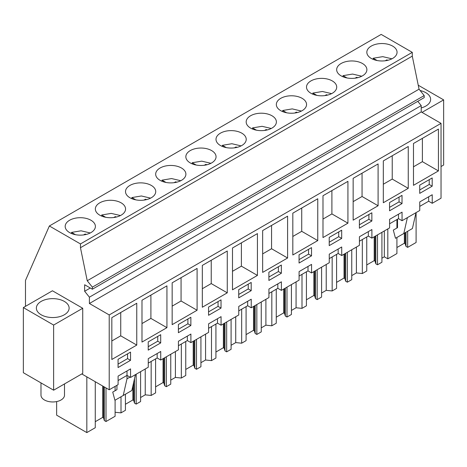 <?xml version="1.0" encoding="UTF-8"?>
<svg xmlns="http://www.w3.org/2000/svg" width="467" height="467" viewBox="0 0 467 467"><rect width="100%" height="100%" fill="white"/><g stroke="black" fill="none" stroke-linecap="round" stroke-linejoin="round"><path stroke-width="0.7" d="M25.487 306.34L25.487 280.422L49.362 225.981L381.183 34.406L412.285 52.362L412.285 56.133L419.051 89.179L424.194 95.577L424.194 97.632L92.367 289.213L84.65 284.753L84.65 291.268L89.401 297.175L89.401 303.497L109.214 314.939L109.214 389.782L118.098 384.65L118.098 376.093L130.567 368.889L130.567 377.453L127.006 375.398L118.098 380.535M417.79 101.333L421.222 105.6L421.222 111.922L441.035 123.358L441.035 198.206L432.226 203.291L432.226 194.733L419.751 201.931L419.751 210.494L402.058 220.71L402.058 212.146L389.589 219.344L389.589 227.908L371.89 238.123L371.89 229.56L359.421 236.763L359.421 245.327L341.727 255.542L341.727 246.979L329.258 254.176L329.258 262.74L311.559 272.956L311.559 264.392L299.09 271.596L299.09 280.153L281.397 290.375L281.397 281.811L268.928 289.009L268.928 297.572L251.228 307.788L251.228 299.224L238.76 306.428L238.76 314.986L221.066 325.207L221.066 316.644L208.591 323.841L208.591 332.405L190.898 342.62L190.898 334.057L178.429 341.26L178.429 349.818L160.73 360.034L160.73 351.476L148.261 358.674L148.261 367.237L130.567 377.453M49.362 225.981L80.464 243.937L80.464 247.708L87.23 280.755L92.367 287.152L92.367 289.213M412.285 52.362L80.464 243.937M90.972 220.255A15.107 8.721 180 0 1 95.396 226.419A15.107 8.721 180 0 1 86.068 234.481A15.107 8.721 180 0 1 69.606 232.589A15.107 8.721 180 0 1 65.176 226.419A15.107 8.721 180 0 1 74.504 218.363A15.107 8.721 180 0 1 90.972 220.255M160.099 180.344A15.107 8.721 180 0 1 155.674 174.173A15.107 8.721 180 0 1 165.003 166.112A15.107 8.721 180 0 1 181.47 168.003A15.107 8.721 180 0 1 185.895 174.173A15.107 8.721 180 0 1 176.567 182.229A15.107 8.721 180 0 1 160.099 180.344M190.267 162.925A15.107 8.721 180 0 1 185.843 156.754A15.107 8.721 180 0 1 195.165 148.699A15.107 8.721 180 0 1 211.633 150.59A15.107 8.721 180 0 1 216.058 156.754A15.107 8.721 180 0 1 206.729 164.816A15.107 8.721 180 0 1 190.267 162.925M271.963 115.758A15.107 8.721 180 0 1 276.388 121.928A15.107 8.721 180 0 1 267.066 129.984A15.107 8.721 180 0 1 250.598 128.092A15.107 8.721 180 0 1 246.173 121.928A15.107 8.721 180 0 1 255.502 113.866A15.107 8.721 180 0 1 271.963 115.758M332.294 80.925A15.107 8.721 180 0 1 336.719 87.095A15.107 8.721 180 0 1 327.396 95.151A15.107 8.721 180 0 1 310.929 93.26A15.107 8.721 180 0 1 306.504 87.095A15.107 8.721 180 0 1 315.832 79.034A15.107 8.721 180 0 1 332.294 80.925M341.097 75.847A15.107 8.721 180 0 1 336.666 69.676A15.107 8.721 180 0 1 345.994 61.621A15.107 8.721 180 0 1 362.462 63.506A15.107 8.721 180 0 1 366.887 69.676A15.107 8.721 180 0 1 357.559 77.738A15.107 8.721 180 0 1 341.097 75.847M280.76 110.679A15.107 8.721 180 0 1 276.336 104.509A15.107 8.721 180 0 1 285.664 96.447A15.107 8.721 180 0 1 302.131 98.339A15.107 8.721 180 0 1 306.556 104.509A15.107 8.721 180 0 1 297.228 112.57A15.107 8.721 180 0 1 280.76 110.679M241.801 133.171A15.107 8.721 180 0 1 246.226 139.341A15.107 8.721 180 0 1 236.897 147.403A15.107 8.721 180 0 1 220.43 145.511A15.107 8.721 180 0 1 216.005 139.341A15.107 8.721 180 0 1 225.333 131.28A15.107 8.721 180 0 1 241.801 133.171M121.134 202.836A15.107 8.721 180 0 1 125.565 209.006A15.107 8.721 180 0 1 116.236 217.062A15.107 8.721 180 0 1 99.769 215.17A15.107 8.721 180 0 1 95.344 209.006A15.107 8.721 180 0 1 104.672 200.944A15.107 8.721 180 0 1 121.134 202.836M129.937 197.757A15.107 8.721 180 0 1 125.512 191.587A15.107 8.721 180 0 1 134.835 183.531A15.107 8.721 180 0 1 151.302 185.422A15.107 8.721 180 0 1 155.727 191.587A15.107 8.721 180 0 1 146.399 199.648A15.107 8.721 180 0 1 129.937 197.757M371.259 58.428A15.107 8.721 180 0 1 366.834 52.263A15.107 8.721 180 0 1 376.163 44.202A15.107 8.721 180 0 1 392.63 46.093A15.107 8.721 180 0 1 397.055 52.263A15.107 8.721 180 0 1 387.727 60.319A15.107 8.721 180 0 1 371.259 58.428M412.285 56.133L80.464 247.708M419.051 89.179L87.23 280.755M424.194 95.577L92.367 287.152M90.289 288.011L84.65 291.268M421.222 105.6L89.401 297.175M421.222 111.922L89.401 303.497M441.035 123.358L109.214 314.939M413.482 185.323L438.425 170.922L438.425 129.096L413.482 143.497L413.482 185.323M172.16 282.821L172.16 324.647L197.097 310.251L197.097 268.426L172.16 282.821M268.893 280.457L281.362 273.259L281.362 265.028L268.893 272.232L268.893 280.457M347.927 223.173L347.927 181.342L322.989 195.743L322.989 237.569L347.927 223.173L331.897 213.915L331.897 190.6M311.524 255.84L311.524 247.615L299.055 254.813L299.055 263.044L311.524 255.84L308.559 254.13L308.559 249.331M353.151 178.33L353.151 220.155L378.095 205.754L378.095 163.929L353.151 178.33M371.86 221.014L371.86 212.783L359.386 219.98L359.386 228.211L371.86 221.014L368.889 219.297L368.889 214.499M166.935 285.839L141.991 300.24L141.991 342.066L166.935 327.665L166.935 285.839M221.031 299.861L208.562 307.064L208.562 315.289L221.031 308.092L221.031 299.861M202.328 265.408L202.328 307.233L227.266 292.832L227.266 251.007L202.328 265.408M389.554 202.567L389.554 210.792L402.023 203.594L402.023 195.369L389.554 202.567M292.821 254.988L317.764 240.587L317.764 198.761L292.821 213.162L292.821 254.988M329.223 237.399L329.223 245.624L341.692 238.427L341.692 230.196L329.223 237.399M287.596 258L287.596 216.174L262.658 230.575L262.658 272.401L287.596 258L271.56 248.748L271.56 225.433M238.725 297.876L251.193 290.672L251.193 282.447L238.725 289.645L238.725 297.876M232.49 289.82L257.428 275.419L257.428 233.593L232.49 247.989L232.49 289.82M178.394 332.708L190.863 325.505L190.863 317.28L178.394 324.477L178.394 332.708M408.257 146.51L383.319 160.911L383.319 202.736L408.257 188.341L408.257 146.51M148.226 350.122L160.701 342.924L160.701 334.693L148.226 341.897L148.226 350.122M136.767 303.258L111.829 317.653L111.829 359.479L136.767 345.084L136.767 303.258M130.532 360.337L130.532 352.112L118.063 359.31L118.063 367.541L130.532 360.337L127.567 358.627L127.567 353.823M419.722 185.148L419.722 193.379L432.191 186.181L432.191 177.95L419.722 185.148M160.73 360.034L157.169 357.979L148.261 363.122M81.789 373.944L109.214 389.782M432.226 203.291L428.659 201.236L419.751 206.379M402.058 220.71L398.497 218.649L389.589 223.792M371.89 238.123L368.329 236.068L359.421 241.211M341.727 255.542L338.161 253.482L329.258 258.625M311.559 272.956L307.998 270.901L299.09 276.044M281.397 290.375L277.83 288.314L268.928 293.457M251.228 307.788L247.668 305.733L238.76 310.876M221.066 325.207L217.499 323.146L208.591 328.289M190.898 342.62L187.337 340.566L178.429 345.708M441.035 166.532L443.65 165.026L443.65 99.885L418.239 85.216M422.016 112.378L443.65 99.885M421.222 107.93A16.374 9.457 0 0 0 429.967 102.034A16.374 9.457 0 0 0 430.632 99.372A16.374 9.457 0 0 0 420.154 90.551M52.444 290.778L82.729 308.261L82.729 373.402L53.635 390.202L23.35 372.713L23.35 307.578L52.444 290.778M157.169 357.979L157.169 353.531M187.337 340.566L187.337 336.117M217.499 323.146L217.499 318.698M247.668 305.733L247.668 301.285M277.83 288.314L277.83 283.866M307.998 270.901L307.998 266.453M338.161 253.482L338.161 249.034M368.329 236.068L368.329 231.62M398.497 218.649L398.497 214.201M428.659 201.236L428.659 196.788M129.966 377.103L126.995 378.819L127.006 370.95M438.425 170.922L422.39 161.664L422.39 138.355M413.482 166.807L422.39 161.664M197.097 310.251L181.068 300.993L181.068 277.678M172.16 306.136L181.068 300.993M281.362 273.259L278.39 271.543L278.39 266.745M268.893 277.03L278.39 271.543M322.989 219.058L331.897 213.915M299.055 259.617L308.559 254.13M378.095 205.754L362.059 196.496L362.059 173.187M353.151 201.639L362.059 196.496M359.386 224.785L368.889 219.297M166.935 327.665L150.899 318.412L150.899 295.097M141.991 323.555L150.899 318.412M221.031 308.092L218.06 306.375L218.06 301.577M208.562 311.863L218.06 306.375M227.266 292.832L211.23 283.58L211.23 260.265M202.328 288.723L211.23 283.58M402.023 203.594L399.057 201.878L399.057 197.08M389.554 207.366L399.057 201.878M317.764 240.587L301.729 231.328L301.729 208.019M292.821 236.471L301.729 231.328M341.692 238.427L338.721 236.711L338.721 231.912M329.223 242.198L338.721 236.711M262.658 253.89L271.56 248.748M251.193 290.672L248.228 288.962L248.228 284.164M238.725 294.443L248.228 288.962M257.428 275.419L241.398 266.161L241.398 242.852M232.49 271.304L241.398 266.161M190.863 325.505L187.897 323.794L187.897 318.99M178.394 329.276L187.897 323.794M408.257 188.341L392.227 179.083L392.227 155.768M383.319 184.226L392.227 179.083M160.701 342.924L157.729 341.208L157.729 336.409M148.226 346.695L157.729 341.208M136.767 345.084L120.737 335.826L120.737 312.511M111.829 340.968L120.737 335.826M118.063 364.108L127.567 358.627M432.191 186.181L429.22 184.465L429.22 179.667M419.722 189.952L429.22 184.465M397.528 219.21L397.528 227.668L393.313 230.103L395.496 238.298L412.414 228.532L415.998 212.66M403.803 233.5L407.387 217.628M115.104 412.262L121.006 412.863L121.006 396.775M136.171 374.213L136.171 404.107L140.596 401.55L140.596 371.662M121.006 412.863L125.425 410.312L125.425 394.218M145.237 368.983L145.237 394.843L140.596 397.522M145.237 394.843L151.168 395.45L151.168 361.446M166.34 356.8L166.34 386.688L170.764 384.137L170.764 354.249M151.168 395.45L155.593 392.893L155.593 358.889M175.405 351.563L175.405 377.429L170.764 380.109M175.405 377.429L181.336 378.031L181.336 344.027M196.508 339.381L196.508 369.274L200.927 366.723L200.927 336.83M181.336 378.031L185.755 375.48L185.755 341.476M205.568 334.15L205.568 360.01L200.927 362.69M205.568 360.01L211.498 360.617L211.498 326.614M226.67 321.967L226.67 351.855L231.095 349.304L231.095 319.416M211.498 360.617L215.923 358.061L215.923 324.057M235.736 316.737L235.736 342.597L231.095 345.276M235.736 342.597L241.667 343.198L241.667 309.195M256.838 304.554L256.838 334.442L261.257 331.891L261.257 301.997M241.667 343.198L246.086 340.647L246.086 306.644M265.898 299.318L265.898 325.178L261.257 327.863M265.898 325.178L271.829 325.785L271.829 291.782M287.001 287.135L287.001 317.029L291.426 314.472L291.426 284.584M271.829 325.785L276.254 323.234L276.254 289.225M296.066 281.905L296.066 307.765L291.426 310.444M296.066 307.765L301.997 308.366L301.997 274.363M317.169 269.722L317.169 299.61L321.588 297.059L321.588 267.165M301.997 308.366L306.422 305.815L306.422 271.812M326.229 264.485L326.229 290.351L321.588 293.031M326.229 290.351L332.165 290.953L332.165 256.949M347.331 252.303L347.331 282.196L351.756 279.64L351.756 249.752M332.165 290.953L336.584 288.402L336.584 254.392M356.397 247.072L356.397 272.932L351.756 275.612M356.397 272.932L362.328 273.539L362.328 239.53M377.499 234.889L377.499 264.777L381.918 262.226L381.918 232.333M362.328 273.539L366.753 270.983L366.753 236.979M387.82 228.929L387.82 258.817L384.335 256.803L381.918 258.198M384.335 256.803L384.335 230.943M407.662 231.27L407.662 247.364L416.097 242.496L416.097 212.602M387.82 258.817L396.915 253.569L396.915 237.475M396.915 228.024L396.915 219.566M95.262 381.72L95.262 427.725L86.827 432.594L56.641 415.169L56.641 401.573M86.827 432.594L86.827 376.851M115.104 400.184L115.104 416.272L106.009 421.52L106.009 387.925M115.104 390.727L115.104 386.378M116.948 385.316L116.948 389.659L112.734 392.093L114.923 400.283L131.834 390.517L135.424 374.651M123.224 395.491L126.995 378.819M82.729 308.261L53.635 325.061L23.35 307.578M48.136 299.02A16.374 9.457 0 0 0 36.368 308.092A16.374 9.457 0 0 0 57.353 317.163A16.374 9.457 0 0 0 69.122 308.092A16.374 9.457 0 0 0 48.136 299.02M53.635 325.061L53.635 390.202M106.009 421.52L104.339 420.557L103.516 417.854L103.516 386.489M95.262 421.689L102.705 417.387L103.516 417.854M407.662 247.364L405.998 246.401L405.169 243.692L405.169 232.712M396.915 247.528L404.364 243.231L405.169 243.692M377.499 264.777L375.83 263.814L375.007 261.111L375.007 236.325M366.753 264.947L374.201 260.644L375.007 261.111M347.331 282.196L345.668 281.233L344.839 278.525L344.839 253.744M336.584 282.36L344.033 278.058L344.839 278.525M317.169 299.61L315.499 298.647L314.676 295.944L314.676 271.158M306.422 299.773L313.865 295.477L314.676 295.944M287.001 317.029L285.337 316.066L284.508 313.357L284.508 288.577M276.254 317.192L283.702 312.89L284.508 313.357M256.838 334.442L255.169 333.479L254.34 330.776L254.34 305.99M246.086 334.606L253.534 330.309L254.34 330.776M226.67 351.855L225.001 350.898L224.178 348.189L224.178 323.409M215.923 352.025L223.372 347.722L224.178 348.189M196.508 369.274L194.838 368.311L194.009 365.608L194.009 340.822M185.755 369.438L193.204 365.141L194.009 365.608M166.34 386.688L164.67 385.724L163.847 383.022L163.847 358.242M155.593 386.857L163.041 382.555L163.847 383.022M136.171 404.107L134.508 403.144L133.679 400.435L133.679 382.362M125.425 404.27L132.873 399.974L133.679 400.435M134.508 403.144L134.508 378.708M164.67 385.724L164.67 357.763M194.838 368.311L194.838 340.344M225.001 350.898L225.001 322.93M255.169 333.479L255.169 305.511M285.337 316.066L285.337 288.098M315.499 298.647L315.499 270.679M345.668 281.233L345.668 253.266M375.83 263.814L375.83 235.853M405.998 246.401L405.998 232.233M104.339 420.557L104.339 386.968M102.705 417.387L102.705 386.022M404.364 243.231L404.364 233.179M374.201 260.644L374.201 236.792M344.033 278.058L344.033 254.211M313.865 295.477L313.865 271.625M283.702 312.89L283.702 289.038M253.534 330.309L253.534 306.457M223.372 347.722L223.372 323.87M193.204 365.141L193.204 341.289M163.041 382.555L163.041 358.703M132.873 399.974L132.873 385.935M64.499 383.927L64.499 395.17A11.757 6.789 180 0 1 64.026 397.084A11.757 6.789 180 0 1 51.072 401.889A11.757 6.789 180 0 1 40.985 395.17L40.985 382.899M391.924 58.807L382.73 56.647L373.191 58.247L377.149 60.535M373.191 59.373L373.191 58.247M385.275 60.768L386.793 59.893A10.642 6.141 0 0 1 387.914 60.272M386.793 60.523L386.793 59.893M361.762 76.226L352.562 74.06L343.023 75.666L346.987 77.948M343.023 76.786L343.023 75.666M355.107 78.187L356.63 77.306A10.642 6.141 0 0 1 357.751 77.691M356.63 77.936L356.63 77.306M331.593 93.639L322.399 91.479L312.861 93.079L316.819 95.367M312.861 94.206L312.861 93.079M324.944 95.601L326.462 94.725A10.642 6.141 0 0 1 327.583 95.105M326.462 95.356L326.462 94.725M301.431 111.058L292.231 108.893L282.693 110.498L286.656 112.78M282.693 111.619L282.693 110.498M294.776 113.02L296.3 112.138A10.642 6.141 0 0 1 297.421 112.524M296.3 112.769L296.3 112.138M271.263 128.472L262.069 126.312L252.53 127.911L256.488 130.2M252.53 129.038L252.53 127.911M264.608 130.433L266.132 129.557A10.642 6.141 0 0 1 267.252 129.937M266.132 130.188L266.132 129.557M241.1 145.891L231.901 143.725L222.362 145.325L226.326 147.613M222.362 146.451L222.362 145.325M234.446 147.852L235.969 146.971A10.642 6.141 0 0 1 237.09 147.356M235.969 147.601L235.969 146.971M210.932 163.304L201.732 161.144L192.2 162.744L196.158 165.032M192.2 163.864L192.2 162.744M204.277 165.265L205.801 164.39A10.642 6.141 0 0 1 206.922 164.769M205.801 165.02L205.801 164.39M180.764 180.723L171.57 178.557L162.031 180.157L165.995 182.445M162.031 181.284L162.031 180.157M174.115 182.685L175.639 181.803A10.642 6.141 0 0 1 176.754 182.188M175.639 182.434L175.639 181.803M150.602 198.136L141.402 195.977L131.863 197.576L135.827 199.864M131.863 198.697L131.863 197.576M143.947 200.098L145.47 199.216A10.642 6.141 0 0 1 146.591 199.602M145.47 199.853L145.47 199.216M120.433 215.556L111.239 213.39L101.701 214.989L105.659 217.278M101.701 216.116L101.701 214.989M113.785 217.511L115.302 216.635A10.642 6.141 0 0 1 116.423 217.021M115.302 217.266L115.302 216.635M90.271 232.969L81.071 230.809L71.533 232.408L75.496 234.691M71.533 233.529L71.533 232.408M83.616 234.93L85.14 234.049A10.642 6.141 0 0 1 86.261 234.434M85.14 234.685L85.14 234.049"/></g></svg>
